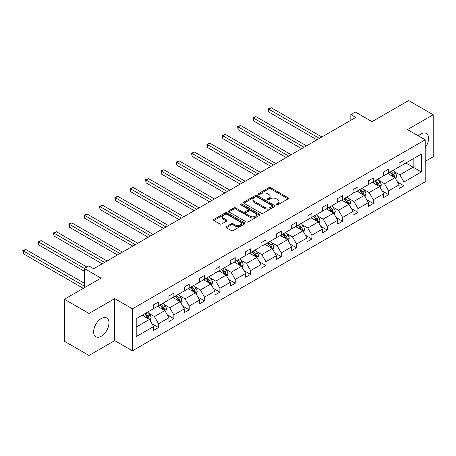 <?xml version="1.0" encoding="UTF-8"?>
<svg xmlns="http://www.w3.org/2000/svg" width="456" height="456" viewBox="0 0 456 456"><rect width="100%" height="100%" fill="white"/><g stroke="black" fill="none" stroke-linecap="round" stroke-linejoin="round"><path stroke-width="0.68" d="M276.473 204.795A0.958 0.553 0 0 0 277.824 204.795L288.078 198.873A1.362 0.787 0 0 0 288.477 198.314A1.362 0.787 0 0 0 288.078 197.756L270.704 187.73A1.362 0.787 0 0 0 268.772 187.73L258.518 193.646A0.958 0.553 0 0 0 258.238 194.039A0.958 0.553 0 0 0 258.518 194.427A0.958 0.553 0 0 0 259.869 194.427L261.197 193.663A4.366 2.519 0 0 1 267.376 193.663L268.823 194.495A4.366 2.519 0 0 1 270.1 196.279A4.366 2.519 0 0 1 268.823 198.064L267.495 198.833A0.958 0.553 0 0 0 267.216 199.221A0.958 0.553 0 0 0 267.495 199.614A0.958 0.553 0 0 0 268.846 199.614L270.174 198.844A4.366 2.519 0 0 1 276.347 198.844L277.801 199.682A4.366 2.519 0 0 1 279.078 201.466A4.366 2.519 0 0 1 277.801 203.251L276.473 204.014A0.958 0.553 0 0 0 276.193 204.402A0.958 0.553 0 0 0 276.473 204.795L276.473 204.014M101.295 336.214A10.847 6.264 120 0 0 108.385 326.656A10.847 6.264 120 0 0 106.721 317.963A10.847 6.264 120 0 0 101.295 318.505A10.847 6.264 120 0 0 94.21 328.063A10.847 6.264 120 0 0 95.874 336.756A10.847 6.264 120 0 0 101.295 336.214M425.186 147.715A10.847 6.264 120 0 0 426.332 133.437A10.847 6.264 120 0 0 420.905 133.978A10.847 6.264 120 0 0 418.42 135.894M425.186 161.373L433.2 156.744L433.2 114.73L408.616 100.537L372.033 121.655L355.315 112.005L350.841 114.587L350.841 120.264M89.005 355.463L114.718 340.615L114.718 298.6L89.005 313.449L89.005 355.463L64.416 341.27L64.416 299.256L101.004 278.131L84.286 268.481L84.286 287.787M89.005 313.449L64.416 299.256M226.398 226.626A1.362 0.787 0 0 0 225.999 227.185A1.362 0.787 0 0 0 226.398 227.743L231.272 230.554A1.362 0.787 0 0 0 233.204 230.554L244.593 223.981A1.362 0.787 0 0 0 244.992 223.423A1.362 0.787 0 0 0 244.593 222.864L227.219 212.832A1.362 0.787 0 0 0 225.287 212.832L213.898 219.41A1.362 0.787 0 0 0 213.493 219.969A1.362 0.787 0 0 0 213.898 220.522L219.786 223.924A1.362 0.787 0 0 0 221.713 223.924L226.592 221.109A1.362 0.787 0 0 0 226.991 220.55A1.362 0.787 0 0 0 226.592 219.997L223.668 218.31A3.654 2.109 0 0 1 222.602 216.817A3.654 2.109 0 0 1 224.854 214.873A3.654 2.109 0 0 1 228.832 215.329L240.272 221.929A3.654 2.109 0 0 1 241.344 223.423A3.654 2.109 0 0 1 239.086 225.372A3.654 2.109 0 0 1 235.108 224.911L233.204 223.81A1.362 0.787 0 0 0 231.272 223.81L226.398 226.626L226.398 227.743L231.272 224.95L231.272 223.81M84.286 268.481L88.76 265.899L93.674 268.738L355.754 117.426L350.841 114.587M114.718 298.6L132.422 308.82L425.186 139.798L425.186 181.813L132.422 350.835L132.422 308.82M433.2 114.73L407.482 129.578L425.186 139.798M261.294 213.226A1.362 0.787 0 0 0 263.22 213.226L274.615 206.648A1.362 0.787 0 0 0 275.014 206.089A1.362 0.787 0 0 0 274.615 205.531L257.235 195.499A1.362 0.787 0 0 0 255.309 195.499L243.914 202.076A1.362 0.787 0 0 0 243.515 202.635A1.362 0.787 0 0 0 243.914 203.194L261.294 213.226M240.967 205A0.958 0.553 0 0 1 241.936 205.137L241.936 204.003L259.601 214.2A1.362 0.787 0 0 1 260 214.759A1.362 0.787 0 0 1 259.601 215.312L248.212 221.89A1.362 0.787 0 0 1 246.28 221.89L228.906 211.858L233.78 209.065L233.78 207.93L228.906 210.746A1.362 0.787 0 0 0 228.507 211.299A1.362 0.787 0 0 0 228.906 211.858L228.906 210.746M233.78 209.065A1.362 0.787 0 0 1 235.712 209.065L235.712 207.93A1.362 0.787 0 0 0 233.78 207.93M235.712 207.93L242.757 212A1.362 0.787 0 0 0 244.69 212L247.921 210.13A1.362 0.787 0 0 0 248.32 209.572A1.362 0.787 0 0 0 247.921 209.013L240.586 204.778A0.958 0.553 0 0 1 240.306 204.391A0.958 0.553 0 0 1 240.893 203.883A0.958 0.553 0 0 1 241.936 204.003M136.207 318.676L153.615 308.621L153.615 304.819L158.534 301.98L158.534 305.782L168.954 299.769L168.954 295.961L173.873 293.123L173.873 296.93L184.298 290.911L184.298 287.103L189.211 284.265L189.211 288.072L199.637 282.053L199.637 278.245L204.556 275.407L204.556 279.214L214.981 273.195L214.981 269.388L219.895 266.549L219.895 270.357L230.32 264.337L230.32 260.536L235.239 257.697L235.239 261.499L245.664 255.48L245.664 251.678L250.578 248.839L250.578 252.641L261.003 246.622L261.003 242.82L265.922 239.981L265.922 243.783L276.347 237.764L276.347 233.962L281.261 231.124L281.261 234.925L291.686 228.906L291.686 225.104L296.605 222.266L296.605 226.068L307.025 220.048L307.025 216.247L311.944 213.408L311.944 217.21L322.369 211.196L322.369 207.389L327.288 204.55L327.288 208.358L337.708 202.339L337.708 198.531L342.627 195.692L342.627 199.5L353.052 193.481L353.052 189.673L357.966 186.835L357.966 190.642L368.391 184.623L368.391 180.815L373.31 177.977L373.31 181.784L383.735 175.765L383.735 171.963L388.649 169.125L388.649 172.927L399.074 166.907L399.074 163.105L403.993 160.267L403.993 164.069L421.401 154.02L421.401 171.963L403.993 182.012L403.993 185.814L399.074 188.653L399.074 184.851L388.649 190.87L388.649 194.672L383.735 197.511L383.735 193.709L373.31 199.722L373.31 203.53L368.391 206.368L368.391 202.567L357.966 208.58L357.966 212.388L353.052 215.226L353.052 211.419L342.627 217.438L342.627 221.245L337.708 224.084L337.708 220.276L327.288 226.296L327.288 230.103L322.369 232.942L322.369 229.134L311.944 235.153L311.944 238.955L307.025 241.8L307.025 237.992L296.605 244.011L296.605 247.813L291.686 250.652L291.686 246.85L281.261 252.869L281.261 256.671L276.347 259.51L276.347 255.708L265.922 261.727L265.922 265.529L261.003 268.367L261.003 264.565L250.578 270.585L250.578 274.387L245.664 277.225L245.664 273.423L235.239 279.442L235.239 283.244L230.32 286.083L230.32 282.281L219.895 288.295L219.895 292.102L214.981 294.941L214.981 291.139L204.556 297.152L204.556 300.96L199.637 303.799L199.637 299.991L189.211 306.01L189.211 309.818L184.298 312.656L184.298 308.849L173.873 314.868L173.873 318.676L168.954 321.514L168.954 317.707L158.534 323.726L158.534 327.528L153.615 330.372L153.615 326.564L136.207 336.613L136.207 318.676M157.548 306.352L164.827 310.553L154.402 316.572L148.707 313.283M154.402 316.572L158.534 323.726M164.827 310.553L168.954 317.707M153.615 307.714L154.402 308.17L158.534 305.782M172.887 297.494L180.166 301.695L169.74 307.714L164.052 304.431M169.74 307.714L173.873 314.868M180.166 301.695L184.298 308.849M168.954 298.857L169.74 299.313L173.873 296.93M188.231 288.637L195.51 292.837L185.085 298.857L179.39 295.573M185.085 298.857L189.211 306.01M195.51 292.837L199.637 299.991M184.298 289.999L185.085 290.455L189.211 288.072M203.57 279.779L210.849 283.98L200.423 289.999L194.735 286.716M200.423 289.999L204.556 297.152M210.849 283.98L214.981 291.139M199.637 281.141L200.423 281.597L204.556 279.214M218.914 270.921L226.193 275.128L215.768 281.141L210.073 277.858M215.768 281.141L219.895 288.295M226.193 275.128L230.32 282.281M214.981 272.283L215.768 272.739L219.895 270.357M234.253 262.069L241.532 266.27L231.106 272.289L225.418 269M231.106 272.289L235.239 279.442M241.532 266.27L245.664 273.423M230.32 263.431L231.106 263.881L235.239 261.499M249.597 253.211L256.87 257.412L246.451 263.431L240.757 260.142M246.451 263.431L250.578 270.585M256.87 257.412L261.003 264.565M245.664 254.573L246.451 255.024L250.578 252.641M264.936 244.353L272.215 248.554L261.79 254.573L256.101 251.284M261.79 254.573L265.922 261.727M272.215 248.554L276.347 255.708M261.003 245.716L261.79 246.166L265.922 243.783M280.28 235.495L287.554 239.696L277.134 245.716L271.44 242.427M277.134 245.716L281.261 252.869M287.554 239.696L291.686 246.85M276.347 236.858L277.134 237.314L281.261 234.925M295.619 226.638L302.898 230.839L292.473 236.858L286.778 233.569M292.473 236.858L296.605 244.011M302.898 230.839L307.025 237.992M291.686 228L292.473 228.456L296.605 226.068M310.963 217.78L318.237 221.981L307.811 228L302.123 224.711M307.811 228L311.944 235.153M318.237 221.981L322.369 229.134M307.025 219.142L307.811 219.598L311.944 217.21M326.302 208.922L333.581 213.123L323.156 219.142L317.462 215.859M323.156 219.142L327.288 226.296M333.581 213.123L337.708 220.276M322.369 210.284L323.156 210.74L327.288 208.358M341.641 200.064L348.92 204.265L338.494 210.284L332.806 207.001M338.494 210.284L342.627 217.438M348.92 204.265L353.052 211.419M337.708 201.427L338.494 201.883L342.627 199.5M356.985 191.206L364.264 195.407L353.839 201.427L348.145 198.143M353.839 201.427L357.966 208.58M364.264 195.407L368.391 202.567M353.052 192.569L353.839 193.025L357.966 190.642M372.324 182.349L379.603 186.555L369.178 192.569L363.489 189.286M369.178 192.569L373.31 199.722M379.603 186.555L383.735 193.709M368.391 183.711L369.178 184.167L373.31 181.784M387.668 173.497L394.947 177.697L384.522 183.717L378.828 180.428M384.522 183.717L388.649 190.87M394.947 177.697L399.074 184.851M383.735 174.859L384.522 175.309L388.649 172.927M405.863 162.991L413.136 167.192L399.861 174.859L394.172 171.57M399.861 174.859L403.993 182.012M421.401 171.963L413.136 167.192L413.136 158.791L421.401 154.02M114.718 340.615L132.422 350.835M399.074 166.001L399.861 166.451L403.993 164.069M136.207 327.077L149.482 319.411L142.204 315.21M149.482 319.411L153.615 326.564M397.455 182.041L403.993 185.814M382.111 190.899L388.649 194.672M366.772 199.751L373.31 203.53M351.428 208.609L357.966 212.388M336.089 217.466L342.627 221.245M320.745 226.324L327.288 230.103M305.406 235.182L311.944 238.955M290.062 244.04L296.605 247.813M274.723 252.898L281.261 256.671M259.378 261.755L265.922 265.529M244.04 270.613L250.578 274.387M228.701 279.471L235.239 283.244M213.357 288.323L219.895 292.102M198.018 297.181L204.556 300.96M182.674 306.039L189.211 309.818M167.335 314.897L173.873 318.676M151.99 323.754L158.534 327.528M276.855 204.926L277.801 204.385A4.366 2.519 0 0 0 279.078 202.601L279.078 201.466M270.1 196.279L270.1 197.419A4.366 2.519 0 0 1 268.823 199.198L267.877 199.745M288.061 198.884L270.704 188.864A1.362 0.787 0 0 0 268.772 188.864L258.9 194.564M274.592 206.659L257.235 196.639A1.362 0.787 0 0 0 255.309 196.639L243.937 203.205M272.198 206.482A0.958 0.553 0 0 0 272.477 206.089A0.958 0.553 0 0 0 272.198 205.702L256.95 196.895A0.958 0.553 0 0 0 255.594 196.895L254.197 197.704A4.366 2.519 0 0 0 252.915 199.489A4.366 2.519 0 0 0 254.197 201.267L264.623 207.286A4.366 2.519 0 0 0 270.801 207.286L272.198 206.482L272.198 207.617A0.958 0.553 0 0 0 272.477 207.224L272.477 206.089M252.915 199.489L252.915 200.623A4.366 2.519 0 0 0 254.197 202.407L254.197 201.267M272.198 207.617L270.801 208.426A4.366 2.519 0 0 1 264.623 208.426L254.197 202.407M235.712 209.065L242.757 213.134A1.362 0.787 0 0 0 244.69 213.134L247.921 211.265A1.362 0.787 0 0 0 248.32 210.706L248.32 209.572M241.936 205.137L259.584 215.323M250.07 216.218A3.654 2.109 0 0 0 254.049 216.674A3.654 2.109 0 0 0 256.306 214.73A3.654 2.109 0 0 0 255.235 213.237L251.205 210.911A1.362 0.787 0 0 0 249.272 210.911L246.04 212.775A1.362 0.787 0 0 0 245.641 213.334A1.362 0.787 0 0 0 246.04 213.892L250.07 216.218L250.07 217.352A3.654 2.109 0 0 0 254.049 217.814A3.654 2.109 0 0 0 256.306 215.865L256.306 214.73M245.641 213.334L245.641 214.468A1.362 0.787 0 0 0 246.04 215.027L246.04 213.892M250.07 217.352L246.04 215.027M241.344 223.423L241.344 224.557A3.654 2.109 0 0 1 239.086 226.507A3.654 2.109 0 0 1 235.108 226.051L233.204 224.95A1.362 0.787 0 0 0 231.272 224.95M222.602 216.817L222.602 217.957A3.654 2.109 0 0 0 223.668 219.444L223.668 218.31M226.569 221.12L223.668 219.444M244.593 222.864L244.593 223.981L227.219 213.967A1.362 0.787 0 0 0 225.287 213.967L213.915 220.533M395.694 178.991L396.595 176.381A3.688 2.126 -120 0 0 395.42 173.24L393.214 170.293M389.253 174.409L388.295 173.132M321.879 136.988L271.263 107.764L268.801 109.183L268.801 112.022L316.96 139.827M394.4 177.384L394.605 176.535A3.688 2.126 -120 0 0 393.551 174.317L391.345 171.37M390.421 171.906L392.85 175.15A1.875 1.083 60 0 1 393.192 175.72L394.605 176.535M390.165 172.054L392.371 175.001A3.688 2.126 60 0 1 393.289 176.74M268.801 112.022L268.259 108.87L319.417 138.407M268.259 108.87L271.263 107.764M380.35 187.849L381.256 185.233A3.688 2.126 -120 0 0 380.082 182.098L377.87 179.151M373.914 183.266L372.957 181.99M306.535 145.846L255.919 116.622L253.462 118.041L253.462 120.88L301.615 148.685M379.061 186.236L379.267 185.392A3.688 2.126 -120 0 0 378.212 183.175L376 180.228M375.077 180.764L377.511 184.007A1.875 1.083 60 0 1 377.853 184.577L379.267 185.392M374.821 180.912L377.032 183.859A3.688 2.126 60 0 1 377.95 185.598M253.462 120.88L252.92 117.728L304.078 147.265M252.92 117.728L255.919 116.622M365.011 196.707L365.911 194.091A3.688 2.126 -120 0 0 364.737 190.956L362.531 188.009M358.57 192.124L357.612 190.847M291.196 154.698L240.58 125.48L238.117 126.899L238.117 129.738L286.277 157.542M363.717 195.094L363.922 194.25A3.688 2.126 -120 0 0 362.868 192.033L360.662 189.086M359.738 189.616L362.167 192.865A1.875 1.083 60 0 1 362.509 193.435L363.922 194.25M359.482 189.764L361.688 192.717A3.688 2.126 60 0 1 362.605 194.455M238.117 129.738L237.576 126.586L288.733 156.117M237.576 126.586L240.58 125.48M349.666 205.559L350.573 202.948A3.688 2.126 -120 0 0 349.399 199.813L347.187 196.867M343.231 200.982L342.274 199.705M275.851 163.556L225.235 134.338L222.779 135.757L222.779 138.595L270.938 166.394M348.378 203.952L348.583 203.108A3.688 2.126 -120 0 0 347.529 200.891L345.323 197.944M344.4 198.474L346.828 201.717A1.875 1.083 60 0 1 347.17 202.287L348.583 203.108M344.137 198.622L346.349 201.569A3.688 2.126 60 0 1 347.267 203.313M222.779 138.595L222.237 135.443L273.395 164.975M222.237 135.443L225.235 134.338M334.328 214.417L335.234 211.806A3.688 2.126 -120 0 0 334.054 208.671L331.848 205.719M327.887 209.84L326.929 208.563M260.513 172.414L209.897 143.19L207.434 144.609L207.434 147.453L255.594 175.252M333.034 212.809L333.239 211.966A3.688 2.126 -120 0 0 332.185 209.749L329.979 206.802M329.055 207.332L331.483 210.575A1.875 1.083 60 0 1 331.825 211.145L333.239 211.966M328.799 207.48L331.005 210.427A3.688 2.126 60 0 1 331.922 212.171M207.434 147.453L206.899 144.301L258.05 173.833M206.899 144.301L209.897 143.19M318.983 223.275L319.89 220.664A3.688 2.126 -120 0 0 318.715 217.523L316.504 214.576M312.548 218.698L311.59 217.415M245.168 181.271L194.552 152.047L192.096 153.467L192.096 156.305L240.255 184.11M317.695 221.667L317.9 220.824A3.688 2.126 -120 0 0 316.846 218.606L314.64 215.66M313.717 216.19L316.145 219.433A1.875 1.083 60 0 1 316.487 220.003L317.9 220.824M313.46 216.338L315.666 219.285A3.688 2.126 60 0 1 316.584 221.029M192.096 156.305L191.554 153.159L242.712 182.691M191.554 153.159L194.552 152.047M303.645 232.132L304.551 229.522A3.688 2.126 -120 0 0 303.371 226.381L301.165 223.434M297.204 227.555L296.246 226.273M229.83 190.129L179.214 160.905L176.751 162.325L176.751 165.163L224.911 192.968M302.351 230.525L302.562 229.676A3.688 2.126 -120 0 0 301.502 227.464L299.296 224.517M298.372 225.047L300.8 228.291A1.875 1.083 60 0 1 301.142 228.861L302.562 229.676M298.116 225.196L300.322 228.142A3.688 2.126 60 0 1 301.245 229.881M176.751 165.163L176.215 162.011L227.373 191.548M176.215 162.011L179.214 160.905M288.306 240.99L289.207 238.38A3.688 2.126 -120 0 0 288.032 235.239L285.821 232.292M281.865 236.407L280.907 235.131M214.485 198.987L163.869 169.763L161.413 171.182L161.413 174.021L209.572 201.826M287.012 239.383L287.217 238.534A3.688 2.126 -120 0 0 286.163 236.322L283.957 233.369M283.034 233.905L285.462 237.148A1.875 1.083 60 0 1 285.804 237.718L287.217 238.534M282.777 234.053L284.983 237A3.688 2.126 60 0 1 285.901 238.739M161.413 174.021L160.871 170.869L212.029 200.406M160.871 170.869L163.869 169.763M272.962 249.848L273.868 247.237A3.688 2.126 -120 0 0 272.688 244.097L270.482 241.15M266.521 245.265L265.563 243.988M199.147 207.845L148.531 178.621L146.074 180.04L146.074 182.879L194.227 210.683M271.668 248.241L271.879 247.391A3.688 2.126 -120 0 0 270.824 245.174L268.612 242.227M267.689 242.763L270.123 246.006A1.875 1.083 60 0 1 270.459 246.576L271.879 247.391M267.433 242.911L269.644 245.858A3.688 2.126 60 0 1 270.562 247.597M146.074 182.879L145.532 179.727L196.69 209.264M145.532 179.727L148.531 178.621M257.623 258.706L258.524 256.095A3.688 2.126 -120 0 0 257.349 252.955L255.143 250.008M251.182 254.123L250.224 252.846M183.802 216.703L133.186 187.479L130.729 188.898L130.729 191.737L178.889 219.541M256.329 257.099L256.534 256.249A3.688 2.126 -120 0 0 255.48 254.032L253.274 251.085M252.35 251.621L254.779 254.864A1.875 1.083 60 0 1 255.121 255.434L256.534 256.249M252.094 251.769L254.3 254.716A3.688 2.126 60 0 1 255.217 256.454M130.729 191.737L130.188 188.584L181.345 218.122M130.188 188.584L133.186 187.479M242.278 267.564L243.185 264.953A3.688 2.126 -120 0 0 242.005 261.812L239.799 258.865M235.837 262.981L234.88 261.704M168.463 225.56L117.847 196.336L115.391 197.756L115.391 200.594L163.544 228.399M240.99 265.956L241.195 265.107A3.688 2.126 -120 0 0 240.141 262.89L237.929 259.943M237.006 260.479L239.44 263.722A1.875 1.083 60 0 1 239.776 264.292L241.195 265.107M236.749 260.627L238.961 263.574A3.688 2.126 60 0 1 239.879 265.312M115.391 200.594L114.849 197.442L166.007 226.98M114.849 197.442L117.847 196.336M226.94 276.421L227.84 273.805A3.688 2.126 -120 0 0 226.666 270.67L224.46 267.723M220.499 271.839L219.541 270.562M153.125 234.418L102.509 205.194L100.046 206.614L100.046 209.452L148.206 237.257M225.646 274.808L225.851 273.965A3.688 2.126 -120 0 0 224.797 271.748L222.591 268.801M221.667 269.336L224.095 272.58A1.875 1.083 60 0 1 224.437 273.15L225.851 273.965M221.411 269.485L223.617 272.431A3.688 2.126 60 0 1 224.534 274.17M100.046 209.452L99.505 206.3L150.662 235.837M99.505 206.3L102.509 205.194M211.595 285.279L212.502 282.663A3.688 2.126 -120 0 0 211.327 279.528L209.116 276.581M205.154 280.696L204.202 279.42M137.78 243.27L87.164 214.052L84.708 215.471L84.708 218.31L132.861 246.115M210.307 283.666L210.512 282.823A3.688 2.126 -120 0 0 209.458 280.605L207.246 277.658M206.323 278.188L208.757 281.438A1.875 1.083 60 0 1 209.099 282.007L210.512 282.823M206.066 278.337L208.278 281.289A3.688 2.126 60 0 1 209.196 283.028M84.708 218.31L84.166 215.158L135.324 244.69M84.166 215.158L87.164 214.052M196.257 294.131L197.157 291.521A3.688 2.126 -120 0 0 195.983 288.386L193.777 285.439M189.816 289.554L188.858 288.277M122.442 252.128L71.826 222.91L69.363 224.329L69.363 227.168L117.523 254.967M194.963 292.524L195.168 291.68A3.688 2.126 -120 0 0 194.113 289.463L191.908 286.516M190.984 287.046L193.412 290.29A1.875 1.083 60 0 1 193.754 290.86L195.168 291.68M190.728 287.195L192.934 290.141A3.688 2.126 60 0 1 193.851 291.886M69.363 227.168L68.822 224.016L119.979 253.547M68.822 224.016L71.826 222.91M180.912 302.989L181.819 300.379A3.688 2.126 -120 0 0 180.644 297.244L178.433 294.291M174.477 298.412L173.519 297.135M107.097 260.986L56.481 231.762L54.025 233.181L54.025 236.026L102.184 263.825M179.624 301.382L179.829 300.538A3.688 2.126 -120 0 0 178.775 298.321L176.563 295.374M175.64 295.904L178.074 299.147A1.875 1.083 60 0 1 178.416 299.717L179.829 300.538M175.383 296.052L177.595 298.999A3.688 2.126 60 0 1 178.513 300.743M54.025 236.026L53.483 232.873L104.641 262.405M53.483 232.873L56.481 231.762M165.574 311.847L166.474 309.236A3.688 2.126 -120 0 0 165.3 306.096L163.094 303.149M159.133 307.27L158.175 305.987M86.839 267.005L41.143 240.62L38.68 242.039L38.68 244.878L84.286 271.206M164.28 310.24L164.485 309.396A3.688 2.126 -120 0 0 163.43 307.179L161.225 304.232M160.301 304.762L162.729 308.005A1.875 1.083 60 0 1 163.071 308.575L164.485 309.396M160.045 304.91L162.25 307.857A3.688 2.126 60 0 1 163.168 309.601M38.68 244.878L38.139 241.731L84.383 268.424M38.139 241.731L41.143 240.62M150.229 320.705L151.135 318.094A3.688 2.126 -120 0 0 149.961 314.953L147.75 312.007M143.794 316.128L142.836 314.845M84.286 283.244L25.798 249.478L23.341 250.897L23.341 253.735L83.3 288.352M148.941 319.097L149.146 318.248A3.688 2.126 -120 0 0 148.092 316.036L145.886 313.09M144.962 313.62L147.391 316.863A1.875 1.083 60 0 1 147.733 317.433L149.146 318.248M144.7 313.768L146.912 316.715A3.688 2.126 60 0 1 147.829 318.453M23.341 253.735L22.8 250.583L84.286 286.083M22.8 250.583L25.798 249.478M277.801 204.385L277.801 203.251M267.495 199.614L267.495 198.833M268.823 199.198L268.823 198.064M258.518 194.427L258.518 193.646M268.772 188.864L268.772 187.73M270.704 188.864L270.704 187.73M288.078 198.873L288.078 197.756M243.914 203.194L243.914 202.076M255.309 196.639L255.309 195.499M257.235 196.639L257.235 195.499M274.615 206.648L274.615 205.531M264.623 208.426L264.623 207.286M270.801 208.426L270.801 207.286M242.757 213.134L242.757 212M244.69 213.134L244.69 212M247.921 211.265L247.921 210.13M259.601 215.312L259.601 214.2M233.204 224.95L233.204 223.81M235.108 226.051L235.108 224.911M226.592 221.109L226.592 219.997M213.898 220.522L213.898 219.41M225.287 213.967L225.287 212.832M227.219 213.967L227.219 212.832M394.679 177.544L396.572 176.449M393.551 174.317L395.42 173.24M391.322 175.606L392.371 175.001M379.341 186.401L381.233 185.307M378.212 183.175L380.082 182.098M375.983 184.463L377.032 183.859M363.996 195.259L365.889 194.165M362.868 192.033L364.737 190.956M360.639 193.321L361.688 192.717M348.658 204.111L350.55 203.023M347.529 200.891L349.399 199.813M345.3 202.179L346.349 201.569M333.313 212.969L335.206 211.88M332.185 209.749L334.054 208.671M329.956 211.031L331.005 210.427M317.974 221.827L319.867 220.738M316.846 218.606L318.715 217.523M314.617 219.889L315.666 219.285M302.63 230.685L304.522 229.59M301.502 227.464L303.371 226.381M299.278 228.747L300.322 228.142M287.291 239.542L289.184 238.448M286.163 236.322L288.032 235.239M283.934 237.605L284.983 237M271.947 248.4L273.839 247.306M270.824 245.174L272.688 244.097M268.595 246.462L269.644 245.858M256.608 257.258L258.501 256.164M255.48 254.032L257.349 252.955M253.251 255.32L254.3 254.716M241.264 266.116L243.162 265.021M240.141 262.89L242.005 261.812M237.912 264.178L238.961 263.574M225.925 274.974L227.818 273.879M224.797 271.748L226.666 270.67M222.568 273.036L223.617 272.431M210.586 283.831L212.479 282.737M209.458 280.605L211.327 279.528M207.229 281.893L208.278 281.289M195.242 292.684L197.135 291.595M194.113 289.463L195.983 288.386M191.885 290.751L192.934 290.141M179.903 301.541L181.796 300.453M178.775 298.321L180.644 297.244M176.546 299.603L177.595 298.999M164.559 310.399L166.451 309.31M163.43 307.179L165.3 306.096M161.202 308.461L162.25 307.857M149.22 319.257L151.113 318.163M148.092 316.036L149.961 314.953M145.863 317.319L146.912 316.715"/></g></svg>
